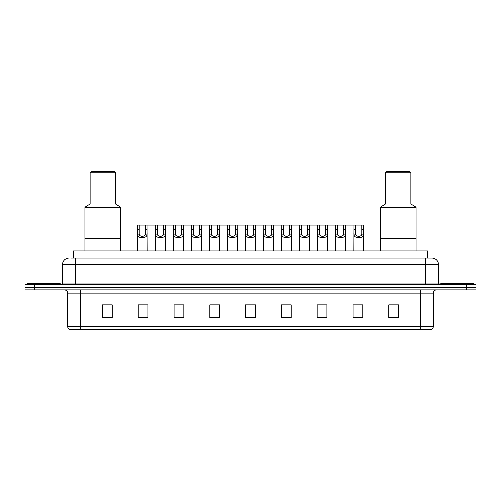 <?xml version="1.0" encoding="UTF-8"?>
<svg xmlns="http://www.w3.org/2000/svg" width="501" height="501" viewBox="0 0 501 501"><rect width="100%" height="100%" fill="white"/><g stroke="black" fill="none" stroke-linecap="round" stroke-linejoin="round"><path stroke-width="0.75" d="M71.248 257.984L75.476 257.984L71.248 257.984L73.202 257.984L73.202 250.826L427.798 250.826L427.798 257.984M68.969 257.984A6.507 6.507 0 0 0 62.462 264.49L62.462 283.034A1.628 1.628 0 0 1 60.834 284.662M438.538 264.49L75.476 264.49L75.476 257.984L432.031 257.984A6.507 6.507 0 0 1 438.538 264.49L438.538 283.034L440.166 284.662M34.807 284.662L25.05 284.662L25.05 287.261L34.807 287.261L25.05 287.261L25.05 289.866L34.807 289.866L34.807 287.261L466.193 287.261L34.807 287.261L34.807 284.662L466.193 284.662L466.193 287.261L475.95 287.261L466.193 287.261L466.193 289.866L34.807 289.866M475.95 284.662L475.95 287.261L475.95 284.662L466.193 284.662M431.931 257.984L429.752 257.984M430.891 329.552L70.109 329.552M69.946 329.552A3.25 3.25 0 0 1 67.604 326.433L80.617 326.433L80.617 329.552L420.383 329.552L420.383 326.433L433.396 326.433L433.396 293.116A3.25 3.25 0 0 1 436.653 289.866M67.604 326.433L67.604 293.116C67.41 291.144 66.326 290.06 64.347 289.866M398.52 317.872L398.52 304.858L388.763 304.858L388.763 317.872L398.52 317.872M362.737 317.872L362.737 304.858L352.98 304.858L352.98 317.872L362.737 317.872M326.953 317.872L326.953 304.858L317.189 304.858L317.189 317.872L326.953 317.872M291.169 317.872L291.169 304.858L281.405 304.858L281.405 317.872L291.169 317.872M112.237 317.872L112.237 304.858L102.48 304.858L102.48 317.872L112.237 317.872M148.02 317.872L148.02 304.858L138.263 304.858L138.263 317.872L148.02 317.872M183.811 317.872L183.811 304.858L174.047 304.858L174.047 317.872L183.811 317.872M219.595 317.872L219.595 304.858L209.831 304.858L209.831 317.872L219.595 317.872M255.378 317.872L255.378 304.858L245.622 304.858L245.622 317.872L255.378 317.872M475.95 289.866L475.95 287.261L475.95 289.866L466.193 289.866M420.383 329.552L430.797 329.552M320.152 304.927L325.03 304.927M356.198 304.927L361.077 304.927M212.017 304.927L216.895 304.927M175.97 304.927L180.848 304.927M139.923 304.927L144.802 304.927M284.105 304.927L288.983 304.927M248.058 304.927L252.942 304.927M112.237 304.927L102.48 304.927M398.52 304.927L388.763 304.927M60.183 284.662L60.183 283.685L27.655 283.685L27.655 284.662M120.697 250.826L120.697 207.232L84.907 207.232L84.907 238.463L120.697 238.463L84.907 238.463L84.907 250.826M120.697 207.232L115.493 203.976L90.117 203.976L84.907 207.232M115.493 203.976L115.493 172.745L90.117 172.745L90.117 203.976M115.493 172.745L114.19 171.448L91.414 171.448L90.117 172.745M473.345 284.662L473.345 283.685L440.817 283.685L440.817 284.662M416.093 250.826L416.093 207.232L380.303 207.232L380.303 238.463L416.093 238.463L380.303 238.463L380.303 250.826M416.093 207.232L410.883 203.976L385.507 203.976L380.303 207.232M410.883 203.976L410.883 172.745L385.507 172.745L385.507 203.976M410.883 172.745L409.586 171.448L386.81 171.448L385.507 172.745M139.259 225.124L139.247 234.186C139.359 237.073 145.365 237.073 145.478 234.186L145.465 225.124L137.581 225.124L137.481 250.826M145.465 225.124L147.144 225.124L147.244 250.826M147.244 233.015L147.15 234.186C147.544 239.033 137.18 239.033 137.575 234.186L137.481 233.015M157.283 225.124L157.27 234.186C157.383 237.073 163.389 237.073 163.501 234.186L163.489 225.124L155.604 225.124L155.504 250.826M163.489 225.124L165.167 225.124L165.267 250.826M165.267 233.015L165.173 234.186C165.568 239.033 155.204 239.033 155.592 234.186L155.504 233.015M175.306 225.124L175.287 234.186C175.406 237.073 181.412 237.073 181.525 234.186L181.512 225.124L173.628 225.124L173.528 250.826M181.512 225.124L183.191 225.124L183.291 250.826M183.291 233.015L183.197 234.186C183.585 239.033 173.227 239.033 173.615 234.186L173.528 233.015M193.33 225.124L193.311 234.186C193.43 237.073 199.436 237.073 199.548 234.186L199.536 225.124L191.651 225.124L191.551 250.826M199.536 225.124L201.214 225.124L201.308 250.826M201.308 233.015L201.22 234.186C201.609 239.033 191.25 239.033 191.639 234.186L191.551 233.015M211.353 225.124L211.334 234.186C211.447 237.073 217.459 237.073 217.572 234.186L217.559 225.124L209.675 225.124L209.575 250.826M217.559 225.124L219.238 225.124L219.332 250.826M219.332 233.015L219.244 234.186C219.632 239.033 209.274 239.033 209.662 234.186L209.575 233.015M229.377 225.124L229.358 234.186C229.471 237.073 235.483 237.073 235.595 234.186L235.583 225.124L227.698 225.124L227.598 250.826M235.583 225.124L237.261 225.124L237.355 250.826M237.355 233.015L237.267 234.186C237.656 239.033 227.297 239.033 227.686 234.186L227.598 233.015M247.394 225.124L247.381 234.186C247.494 237.073 253.506 237.073 253.619 234.186L253.606 225.124L245.722 225.124L245.622 250.826M253.606 225.124L255.278 225.124L255.378 250.826M255.378 233.015L255.291 234.186C255.679 239.033 245.321 239.033 245.709 234.186L245.622 233.015M265.417 225.124L265.405 234.186C265.517 237.073 271.529 237.073 271.642 234.186L271.623 225.124L263.739 225.124L263.645 250.826M271.623 225.124L273.302 225.124L273.402 250.826M273.402 233.015L273.314 234.186C273.703 239.033 263.344 239.033 263.733 234.186L263.645 233.015M283.441 225.124L283.428 234.186C283.541 237.073 289.553 237.073 289.666 234.186L289.647 225.124L281.762 225.124L281.668 250.826M289.647 225.124L291.325 225.124L291.425 250.826M291.425 233.015L291.338 234.186C291.726 239.033 281.368 239.033 281.756 234.186L281.668 233.015M301.464 225.124L301.452 234.186C301.564 237.073 307.57 237.073 307.689 234.186L307.67 225.124L299.786 225.124L299.692 250.826M307.67 225.124L309.349 225.124L309.449 250.826M309.449 233.015L309.361 234.186C309.75 239.033 299.391 239.033 299.78 234.186L299.692 233.015M319.488 225.124L319.475 234.186C319.588 237.073 325.594 237.073 325.713 234.186L325.694 225.124L317.809 225.124L317.709 250.826M325.694 225.124L327.372 225.124L327.472 250.826M327.472 233.015L327.385 234.186C327.773 239.033 317.415 239.033 317.803 234.186L317.709 233.015M337.511 225.124L337.499 234.186C337.611 237.073 343.617 237.073 343.73 234.186L343.717 225.124L335.833 225.124L335.733 250.826M343.717 225.124L345.396 225.124L345.496 250.826M345.496 233.015L345.408 234.186C345.796 239.033 335.432 239.033 335.827 234.186L335.733 233.015M355.535 225.124L355.522 234.186C355.635 237.073 361.641 237.073 361.753 234.186L361.741 225.124L353.856 225.124L353.756 250.826M361.741 225.124L363.419 225.124L363.519 250.826M363.519 233.015L363.425 234.186C363.82 239.033 353.455 239.033 353.85 234.186L353.756 233.015M147.144 225.124L155.604 225.124M165.167 225.124L173.628 225.124M183.191 225.124L191.651 225.124M201.214 225.124L209.675 225.124M219.238 225.124L227.698 225.124M237.261 225.124L245.722 225.124M255.278 225.124L263.739 225.124M273.302 225.124L281.762 225.124M291.325 225.124L299.786 225.124M309.349 225.124L317.809 225.124M327.372 225.124L335.833 225.124M345.396 225.124L353.856 225.124M82.966 257.984L82.966 250.826M418.034 257.984L418.034 250.826M75.476 284.662L75.476 264.49L62.462 264.49M62.462 283.034L438.538 283.034M425.524 257.984L425.524 284.662M420.383 289.866L420.383 293.116L67.604 293.116M433.396 293.116L420.383 293.116L420.383 326.433L80.617 326.433L80.617 289.866M255.378 317.421L245.622 317.421M219.595 317.421L209.831 317.421M183.811 317.421L174.047 317.421M148.02 317.421L138.263 317.421M112.237 317.421L102.48 317.421M291.169 317.421L281.405 317.421M326.953 317.421L317.189 317.421M362.737 317.421L352.98 317.421M398.52 317.421L388.763 317.421M147.15 234.186L145.478 234.186M139.247 234.186L137.575 234.186M139.259 229.59L137.581 229.59M147.144 229.59L145.465 229.59M165.173 234.186L163.501 234.186M157.27 234.186L155.592 234.186M157.283 229.59L155.604 229.59M165.167 229.59L163.489 229.59M183.197 234.186L181.525 234.186M175.287 234.186L173.615 234.186M175.306 229.59L173.628 229.59M183.191 229.59L181.512 229.59M201.22 234.186L199.548 234.186M193.311 234.186L191.639 234.186M193.33 229.59L191.651 229.59M201.214 229.59L199.536 229.59M219.244 234.186L217.572 234.186M211.334 234.186L209.662 234.186M211.353 229.59L209.675 229.59M219.238 229.59L217.559 229.59M237.267 234.186L235.595 234.186M229.358 234.186L227.686 234.186M229.377 229.59L227.698 229.59M237.261 229.59L235.583 229.59M255.291 234.186L253.619 234.186M247.381 234.186L245.709 234.186M247.394 229.59L245.722 229.59M255.278 229.59L253.606 229.59M273.314 234.186L271.642 234.186M265.405 234.186L263.733 234.186M265.417 229.59L263.739 229.59M273.302 229.59L271.623 229.59M291.338 234.186L289.666 234.186M283.428 234.186L281.756 234.186M283.441 229.59L281.762 229.59M291.325 229.59L289.647 229.59M309.361 234.186L307.689 234.186M301.452 234.186L299.78 234.186M301.464 229.59L299.786 229.59M309.349 229.59L307.67 229.59M327.385 234.186L325.713 234.186M319.475 234.186L317.803 234.186M319.488 229.59L317.809 229.59M327.372 229.59L325.694 229.59M345.408 234.186L343.73 234.186M337.499 234.186L335.827 234.186M337.511 229.59L335.833 229.59M345.396 229.59L343.717 229.59M363.425 234.186L361.753 234.186M355.522 234.186L353.85 234.186M355.535 229.59L353.856 229.59M363.419 229.59L361.741 229.59M431.054 329.552C432.526 329.032 433.309 327.992 433.396 326.433"/></g></svg>
